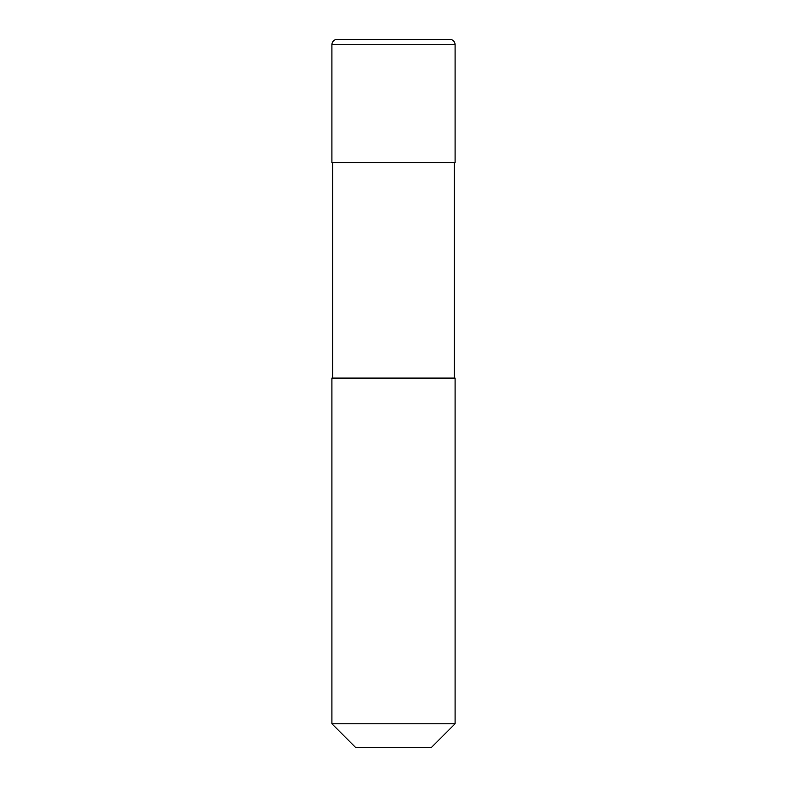 <?xml version="1.0" encoding="UTF-8"?>
<svg xmlns="http://www.w3.org/2000/svg" width="787" height="787" viewBox="0 0 787 787"><rect width="100%" height="100%" fill="white"/><g stroke="black" fill="none" stroke-linecap="round" stroke-linejoin="round"><path stroke-width="1.18" d="M331.907 44.741A5.391 5.391 0 0 1 337.298 39.35L449.702 39.35A5.391 5.391 0 0 1 455.093 44.741L331.907 44.741L331.907 162.535L455.093 162.535L455.093 44.741M393.5 723.784L455.093 723.784L455.093 378.104L331.907 378.104L331.907 723.784L393.5 723.784M331.907 723.784L355.773 747.65L431.227 747.65L455.093 723.784M454.325 378.104L454.325 162.535M332.675 378.104L332.675 162.535"/></g></svg>
